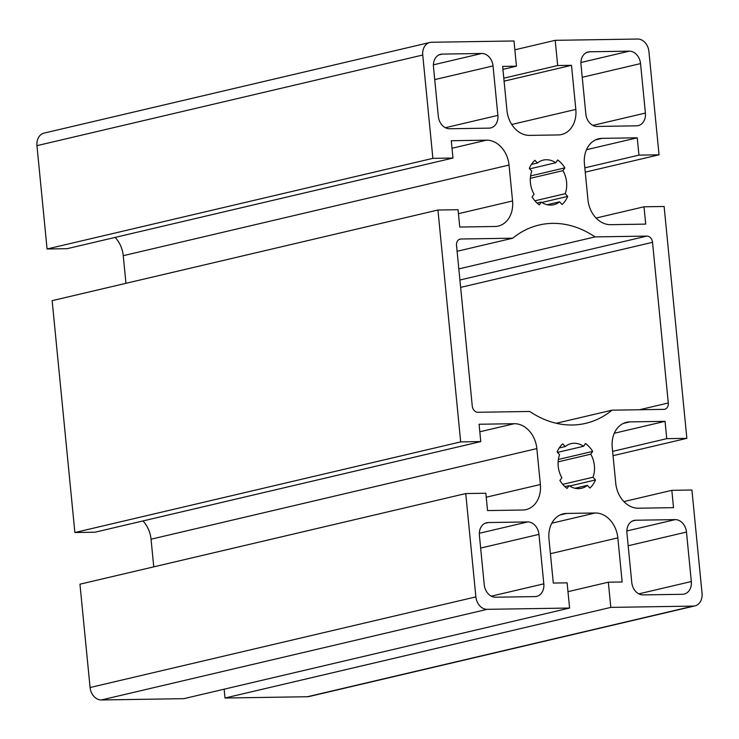 <?xml version="1.0" encoding="UTF-8"?>
<svg xmlns="http://www.w3.org/2000/svg" width="739" height="739" viewBox="0 0 739 739"><rect width="100%" height="100%" fill="white"/><g stroke="black" fill="none" stroke-linecap="round" stroke-linejoin="round"><path stroke-width="1.11" d="M502.926 69.355L516.459 66.177L513.993 40.978L431.567 42.271A12.729 9.967 -103.2 0 0 429.886 42.474A12.729 9.967 -103.2 0 0 422.745 55.028L432.878 158.358L452.979 158.044L451.28 140.715L486.465 140.17A25.468 19.925 -103.2 0 1 509.042 165.056L512.561 200.971A25.468 19.925 -103.2 0 1 498.28 226.069A25.468 19.925 -103.2 0 1 494.927 226.485L459.75 227.039L458.051 209.71L437.941 210.024L52.146 300.653L74.879 532.523L460.683 441.894L480.784 441.58L479.084 424.251L514.27 423.696A25.468 19.925 -103.2 0 1 536.847 448.591L540.366 484.507A25.468 19.925 -103.2 0 1 526.085 509.605A25.468 19.925 -103.2 0 1 522.732 510.021L487.546 510.575L485.846 493.246L465.746 493.56L79.951 584.189L90.084 687.519L475.879 596.89L465.746 493.56M504.09 81.151L571.496 65.318L575.82 109.418A25.468 19.925 -103.2 0 1 561.538 134.526A25.468 19.925 -103.2 0 1 558.185 134.941L529.54 135.385A25.468 19.925 -103.2 0 1 506.963 110.499L502.64 66.399L516.459 66.177M503.795 78.186L557.677 65.531L571.496 65.318M514.852 49.809L555.201 40.331L557.677 65.531M623.892 501.587L671.816 490.326L691.916 490.012L702.05 593.343A12.729 9.967 -103.2 0 1 694.909 605.897L309.114 696.526A12.729 9.967 -103.2 0 1 307.433 696.729L225.007 698.022L224.148 689.191M560.07 514.972L566.61 513.439A25.468 19.925 -103.2 0 0 563.257 513.845A25.468 19.925 -103.2 0 0 548.975 538.953L553.299 583.062L567.118 582.84L569.593 608.04L183.799 698.669L101.372 699.962A12.729 9.967 -103.2 0 1 90.084 687.519M153.758 566.85L151.042 539.211A25.468 19.925 76.8 0 0 142.913 520.949M480.784 441.58L94.989 532.209L74.879 532.523M125.953 283.314L123.247 255.685A25.468 19.925 76.8 0 0 115.108 237.413M452.979 158.044L67.184 248.673L47.084 248.988L36.95 145.657A12.729 9.967 -103.2 0 1 44.091 133.103L429.886 42.474M555.201 40.331L637.628 39.038A12.729 9.967 -103.2 0 1 648.916 51.481L659.049 154.811L585.242 172.15M584.826 167.845L638.949 155.125L659.049 154.811M586.489 149.721L637.249 137.805L638.949 155.125M596.087 218.051L644.011 206.791L645.71 224.12L610.534 224.674A25.468 19.925 -103.2 0 1 587.958 199.789L584.429 163.873A25.468 19.925 -103.2 0 1 598.71 138.766A25.468 19.925 -103.2 0 1 602.063 138.35L637.249 137.805M612.622 451.381L666.744 438.661L686.854 438.347L664.121 206.477L644.011 206.791M686.854 438.347L613.047 455.686M614.285 433.257L665.045 421.332L666.744 438.661M671.816 490.326L673.515 507.656L638.33 508.21A25.468 19.925 -103.2 0 1 615.753 483.315L612.234 447.409A25.468 19.925 -103.2 0 1 626.515 422.302A25.468 19.925 -103.2 0 1 629.868 421.886L665.045 421.332M567.986 591.671L608.336 582.193L610.802 607.393L225.007 698.022M566.61 513.439L595.255 512.986A25.468 19.925 -103.2 0 1 617.832 537.872L622.155 581.981L608.336 582.193M569.593 608.04L487.167 609.333A12.729 9.967 -103.2 0 1 475.879 596.89M460.683 441.894L437.941 210.024M47.084 248.988L432.878 158.358M694.909 605.897A12.729 9.967 -103.2 0 1 693.237 606.1L610.802 607.393M635.734 520.238A12.729 9.967 76.8 0 0 634.062 520.441A12.729 9.967 76.8 0 0 626.921 532.995L631.771 582.461A12.729 9.967 76.8 0 0 643.059 594.904L682.513 594.285A12.729 9.967 76.8 0 0 684.185 594.073A12.729 9.967 76.8 0 0 691.325 581.528L686.476 532.062A12.729 9.967 76.8 0 0 675.187 519.619L635.734 520.238L632.464 521.004M534.999 596.595A12.729 9.967 76.8 0 0 536.671 596.391A12.729 9.967 76.8 0 0 543.812 583.838L538.962 534.38A12.729 9.967 76.8 0 0 527.674 521.937L488.22 522.556A12.729 9.967 76.8 0 0 486.539 522.759A12.729 9.967 76.8 0 0 479.399 535.313L484.248 584.771A12.729 9.967 76.8 0 0 495.536 597.214L534.999 596.595M489.061 128.133A12.729 9.967 76.8 0 0 490.742 127.93A12.729 9.967 76.8 0 0 497.883 115.376L493.033 65.919A12.729 9.967 76.8 0 0 481.745 53.476L442.282 54.095A12.729 9.967 76.8 0 0 440.61 54.298A12.729 9.967 76.8 0 0 433.47 66.852L438.319 116.309A12.729 9.967 76.8 0 0 449.608 128.752L489.061 128.133M589.805 51.776A12.729 9.967 76.8 0 0 588.124 51.979A12.729 9.967 76.8 0 0 580.983 64.533L585.833 114A12.729 9.967 76.8 0 0 597.121 126.443L636.575 125.824A12.729 9.967 76.8 0 0 638.256 125.612A12.729 9.967 76.8 0 0 645.396 113.067L640.547 63.6A12.729 9.967 76.8 0 0 629.259 51.157L589.805 51.776L586.535 52.543M472.267 406.062A6.365 4.979 76.8 0 0 477.911 412.279L529.771 411.466A101.853 79.71 76.8 0 0 585.694 423.345A101.853 79.71 76.8 0 0 612.012 410.182L663.871 409.36A6.365 4.979 76.8 0 0 664.712 409.258A6.365 4.979 76.8 0 0 668.287 402.986L652.528 242.318A6.365 4.979 76.8 0 0 646.884 236.092L595.024 236.905A101.853 79.71 76.8 0 0 539.11 225.025A101.853 79.71 76.8 0 0 512.783 238.198L460.924 239.011A6.365 4.979 76.8 0 0 460.083 239.113A6.365 4.979 76.8 0 0 456.517 245.394L472.267 406.062M534.934 160.308L537.392 163.023A22.918 17.939 -103.2 0 1 543.257 160.114A22.918 17.939 -103.2 0 1 555.774 162.737L557.696 159.957A26.733 20.923 -103.2 0 1 564.873 167.873L562.952 170.654A22.918 17.939 -103.2 0 1 565.215 193.692L567.672 196.408A26.733 20.923 -103.2 0 1 562.065 204.527L559.608 201.812A22.918 17.939 -103.2 0 1 553.742 204.731A22.918 17.939 -103.2 0 1 541.225 202.107L539.304 204.888A26.733 20.923 -103.2 0 1 532.117 196.971L534.038 194.181A22.918 17.939 -103.2 0 1 531.784 171.143L529.318 168.427A26.733 20.923 -103.2 0 1 534.934 160.308M562.73 443.843L565.196 446.559A22.918 17.939 -103.2 0 1 571.062 443.64A22.918 17.939 -103.2 0 1 583.57 446.273L585.491 443.492A26.733 20.923 -103.2 0 1 592.678 451.409L590.757 454.189A22.918 17.939 -103.2 0 1 593.011 477.228L595.477 479.944A26.733 20.923 -103.2 0 1 589.87 488.063L587.403 485.347A22.918 17.939 -103.2 0 1 581.538 488.267A22.918 17.939 -103.2 0 1 569.021 485.634L567.099 488.424A26.733 20.923 -103.2 0 1 559.922 480.498L561.843 477.717A22.918 17.939 -103.2 0 1 559.58 454.679L557.123 451.963A26.733 20.923 -103.2 0 1 562.73 443.843M574.988 488.267L587.403 485.347M564.901 486.604L569.021 485.634M559.211 447.963L565.196 446.559M557.511 452.388L583.57 446.273M558.361 459.464L592.678 451.409M558.111 461.857L590.757 454.189M562.721 484.35L593.011 477.228M569.612 486.022L595.477 479.944M547.193 204.731L559.608 201.812M537.096 203.077L541.225 202.107M531.406 164.427L537.392 163.023M529.706 168.862L555.774 162.737M530.565 175.937L564.873 167.873M530.316 178.321L562.952 170.654M534.916 200.814L565.215 193.692M541.807 202.486L567.672 196.408M458.817 268.904L595.024 236.905M457.09 251.278L512.783 238.198M556.255 423.271L612.012 410.182M511.739 124.475L575.82 109.418M595.532 139.893L602.063 138.35M623.328 423.419L629.868 421.886M550.426 553.705L617.832 537.872M551.811 523.194L595.255 512.986M101.372 699.962L487.167 609.333M486.234 497.218L540.366 484.507M151.042 539.211L536.847 448.591M479.823 431.788L514.27 423.696M452.019 148.262L486.465 140.17M123.247 255.685L509.042 165.056M458.439 213.682L512.561 200.971M36.95 145.657L422.745 55.028M460.628 287.397L652.528 242.318M459.907 280.016L646.884 236.092M459.288 239.39L460.924 239.011M592.89 125.399L645.396 113.067M582.24 77.299L640.547 63.6M580.919 62.51L629.259 51.157M439.021 54.862L442.282 54.095M484.95 523.323L488.22 522.556M638.819 593.86L691.325 581.528M628.168 545.761L686.476 532.062M626.848 530.971L675.187 519.619M307.433 696.729L693.237 606.1M639.494 409.748L668.287 402.986M445.377 127.708L497.883 115.376M433.405 64.829L481.745 53.476M434.717 79.609L493.033 65.919M491.306 596.17L543.812 583.838M479.334 533.29L527.674 521.937M480.655 548.07L538.962 534.38"/></g></svg>
